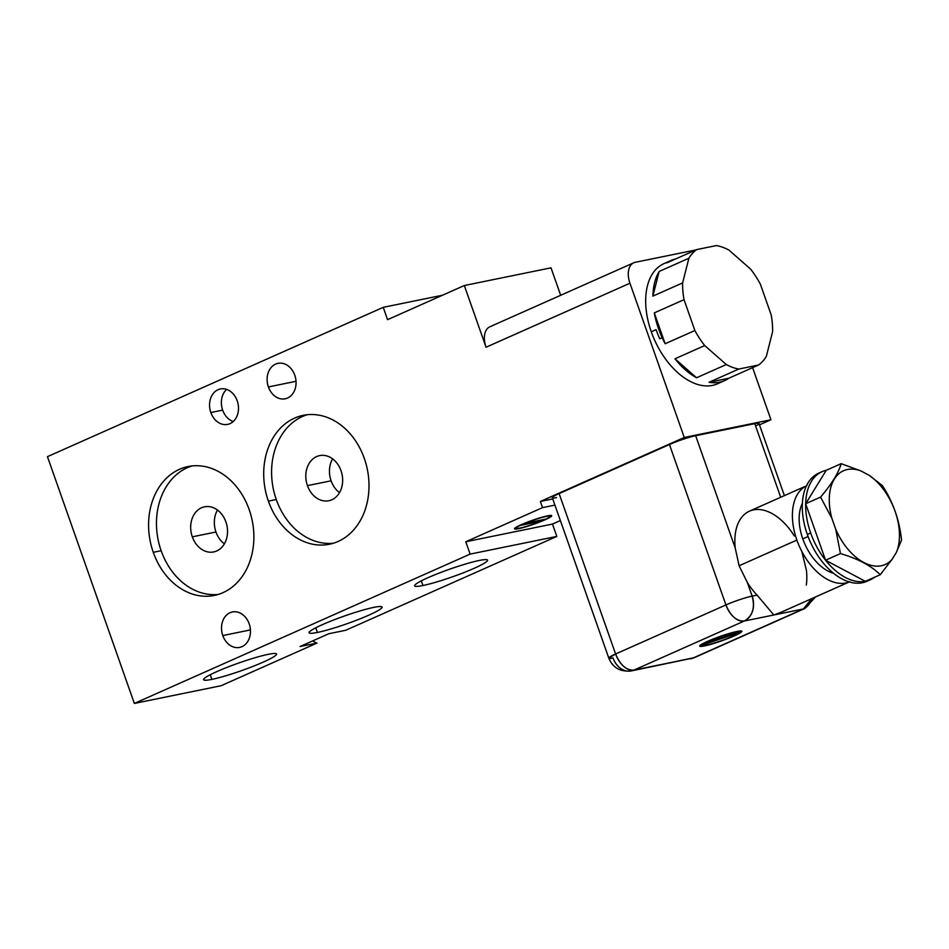 <?xml version="1.0" encoding="UTF-8"?>
<svg xmlns="http://www.w3.org/2000/svg" width="949" height="949" viewBox="0 0 949 949"><rect width="100%" height="100%" fill="white"/><g stroke="black" fill="none" stroke-linecap="round" stroke-linejoin="round"><path stroke-width="1.42" d="M633.754 262.79A19.727 11.886 66 0 0 629.946 283.229L486.042 347.227A19.727 11.886 -114 0 1 489.85 326.788L633.754 262.79A19.727 11.886 66 0 1 635.249 262.304L695.997 249.907L635.249 262.304A19.727 11.886 66 0 0 629.946 283.229L684.265 437.465L540.361 501.463L552.757 498.937L540.361 501.463L542.531 507.632L465.781 541.76L552.484 524.062L556.826 536.41L552.484 524.062L560.373 520.562L552.484 524.062L465.781 541.76L470.123 554.109L134.355 703.434L47.45 456.659L383.23 307.334L442.542 295.222L383.23 307.334L387.572 319.671L464.322 285.53L486.042 347.227L629.946 283.229L684.265 437.465L540.361 501.463L542.531 507.632L465.781 541.76L470.123 554.109L134.355 703.434L47.45 456.659L383.23 307.334L387.572 319.671L464.322 285.53L486.042 347.227A19.727 11.886 -114 0 1 491.345 326.302M294.783 375.211A18.09 14.306 -101.5 0 0 275.613 364.108A18.09 14.306 -101.5 0 0 268.401 386.943A18.09 14.306 -101.5 0 0 287.559 398.034A18.09 14.306 -101.5 0 0 294.783 375.211A18.09 14.306 -101.5 0 0 277.974 363.348A18.09 14.306 -101.5 0 0 268.401 386.943L296.029 381.296L268.401 386.943A18.09 14.306 -101.5 0 0 285.21 398.794A18.09 14.306 -101.5 0 0 294.783 375.211M249.184 623.825A18.09 14.306 -101.5 0 0 230.014 612.722A18.09 14.306 -101.5 0 0 222.801 635.557A18.09 14.306 -101.5 0 0 241.959 646.66A18.09 14.306 -101.5 0 0 249.184 623.825A18.09 14.306 -101.5 0 0 232.375 611.975A18.09 14.306 -101.5 0 0 222.801 635.557L250.429 629.922L222.801 635.557A18.09 14.306 -101.5 0 0 239.611 647.42A18.09 14.306 -101.5 0 0 249.184 623.825M249.196 509.649A65.778 52.041 -101.5 0 0 179.503 469.292A65.778 52.041 -101.5 0 0 153.263 552.318A65.778 52.041 -101.5 0 0 222.956 592.674A65.778 52.041 -101.5 0 0 249.196 509.649A65.778 52.041 -101.5 0 0 188.068 466.54A65.778 52.041 -101.5 0 0 153.263 552.318L161.14 550.705A65.778 52.041 78.5 0 1 192.054 465.923A65.778 52.041 78.5 0 0 161.14 550.705L153.263 552.318A65.778 52.041 -101.5 0 0 214.379 595.426A65.778 52.041 -101.5 0 0 249.196 509.649M364.321 458.45A65.778 52.041 -101.5 0 0 294.629 418.094A65.778 52.041 -101.5 0 0 268.377 501.119A65.778 52.041 -101.5 0 0 338.081 541.476A65.778 52.041 -101.5 0 0 364.321 458.45A65.778 52.041 -101.5 0 0 303.194 415.342A65.778 52.041 -101.5 0 0 268.377 501.119L276.266 499.506A65.778 52.041 78.5 0 1 307.179 414.725A65.778 52.041 78.5 0 0 276.266 499.506L268.377 501.119A65.778 52.041 -101.5 0 0 329.505 544.228A65.778 52.041 -101.5 0 0 364.321 458.45M237.214 400.81A18.09 14.306 -101.5 0 0 218.056 389.707A18.09 14.306 -101.5 0 0 210.832 412.542A18.09 14.306 -101.5 0 0 230.002 423.634A18.09 14.306 -101.5 0 0 237.214 400.81A18.09 14.306 -101.5 0 0 220.405 388.948A18.09 14.306 -101.5 0 0 210.832 412.542L222.659 410.122A18.09 14.306 78.5 0 1 226.657 389.398A18.09 14.306 78.5 0 0 222.659 410.122L210.832 412.542A18.09 14.306 -101.5 0 0 227.641 424.393A18.09 14.306 -101.5 0 0 237.214 400.81M556.826 536.41L345.768 630.266L556.826 536.41L470.123 554.109L556.826 536.41M312.684 640.907A32.883 26.014 -101.5 0 0 316.99 643.078L221.058 685.736L316.99 643.078L300.038 646.53L328.829 633.73L345.768 630.266L328.829 633.73L300.038 646.53L316.99 643.078A32.883 26.014 78.5 0 1 312.684 640.907M551.013 267.832L560.681 295.281L551.013 267.832L464.322 285.53L551.013 267.832M752.604 367.654L770.956 419.766L759.473 424.867L770.956 419.766L752.604 367.654M134.355 703.434L221.058 685.736L134.355 703.434M373.776 607.384A38.636 4.057 -19.4 0 1 368.746 615.201A38.636 4.057 -19.4 0 1 317.405 632.449A38.636 4.057 -19.4 0 1 322.435 624.644A38.636 4.057 -19.4 0 1 373.776 607.384A38.636 4.057 160.6 0 0 332.66 620.397A38.636 4.057 160.6 0 0 309.149 632.758A38.636 4.057 160.6 0 0 317.405 632.449A38.636 4.057 160.6 0 0 358.52 619.448A38.636 4.057 160.6 0 0 382.032 607.087A38.636 4.057 160.6 0 0 373.776 607.384M268.247 654.324A38.636 4.057 -19.4 0 1 263.217 662.129A38.636 4.057 -19.4 0 1 211.876 679.389A38.636 4.057 -19.4 0 1 216.906 671.584A38.636 4.057 -19.4 0 1 268.247 654.324A38.636 4.057 160.6 0 0 227.131 667.325A38.636 4.057 160.6 0 0 203.608 679.686A38.636 4.057 160.6 0 0 211.876 679.389A38.636 4.057 160.6 0 0 252.992 666.388A38.636 4.057 160.6 0 0 276.503 654.015A38.636 4.057 160.6 0 0 268.247 654.324M479.304 560.456A38.636 4.057 -19.4 0 1 474.275 568.261A38.636 4.057 -19.4 0 1 422.934 585.521A38.636 4.057 -19.4 0 1 427.963 577.716A38.636 4.057 -19.4 0 1 479.304 560.456A38.636 4.057 160.6 0 0 438.189 573.457A38.636 4.057 160.6 0 0 414.677 585.818A38.636 4.057 160.6 0 0 422.934 585.521A38.636 4.057 160.6 0 0 464.049 572.52A38.636 4.057 160.6 0 0 487.561 560.147A38.636 4.057 160.6 0 0 479.304 560.456M315.78 627.811L317.405 632.449L315.78 627.811M210.239 674.751L211.876 679.389L210.239 674.751M421.309 580.883L422.934 585.521L421.309 580.883M218.282 594.43A65.778 52.041 78.5 0 1 161.14 550.705A65.778 52.041 78.5 0 0 218.282 594.43M225.898 521.903A23.025 18.209 -101.5 0 0 201.508 507.786A23.025 18.209 -101.5 0 0 192.315 536.837A23.025 18.209 -101.5 0 0 216.716 550.966A23.025 18.209 -101.5 0 0 225.898 521.903A23.025 18.209 -101.5 0 0 204.51 506.813A23.025 18.209 -101.5 0 0 192.315 536.837L215.969 532.009A23.025 18.209 78.5 0 1 217.487 510.064A23.025 18.209 78.5 0 0 215.969 532.009L192.315 536.837A23.025 18.209 -101.5 0 0 213.715 551.927A23.025 18.209 -101.5 0 0 225.898 521.903M333.407 543.231A65.778 52.041 78.5 0 1 276.266 499.506A65.778 52.041 78.5 0 0 333.407 543.231M341.023 470.704A23.025 18.209 -101.5 0 0 316.634 456.576A23.025 18.209 -101.5 0 0 307.44 485.639A23.025 18.209 -101.5 0 0 331.842 499.767A23.025 18.209 -101.5 0 0 341.023 470.704A23.025 18.209 -101.5 0 0 319.623 455.615A23.025 18.209 -101.5 0 0 307.44 485.639L331.094 480.811A23.025 18.209 78.5 0 1 332.601 458.865A23.025 18.209 78.5 0 0 331.094 480.811L307.44 485.639A23.025 18.209 -101.5 0 0 328.84 500.728A23.025 18.209 -101.5 0 0 341.023 470.704M339.505 492.661A23.025 18.209 78.5 0 1 331.094 480.811A23.025 18.209 78.5 0 0 339.505 492.661M224.379 543.86A23.025 18.209 78.5 0 1 215.969 532.009A23.025 18.209 78.5 0 0 224.379 543.86M233.217 421.534A18.09 14.306 78.5 0 1 222.659 410.122A18.09 14.306 78.5 0 0 233.217 421.534M542.531 507.632L554.928 505.105L542.531 507.632M547.502 515.853A19.727 2.076 -19.4 0 1 544.94 519.838A19.727 2.076 -19.4 0 1 518.723 528.652A19.727 2.076 -19.4 0 1 521.298 524.667A19.727 2.076 -19.4 0 1 547.502 515.853A19.727 2.076 160.6 0 0 526.517 522.496A19.727 2.076 160.6 0 0 514.5 528.807A19.727 2.076 160.6 0 0 518.723 528.652A19.727 2.076 160.6 0 0 539.72 522.009A19.727 2.076 160.6 0 0 551.725 515.698A19.727 2.076 160.6 0 0 547.502 515.853M541.25 521.167L520.182 525.461A17.889 1.886 160.6 0 0 520.064 528.047A17.889 1.886 160.6 0 0 541.25 521.167L520.182 525.461A17.889 1.886 160.6 0 0 516.244 528.19A17.889 1.886 160.6 0 0 541.25 521.167L540.871 520.088L541.25 521.167M546.055 519.032A17.889 1.886 160.6 0 0 546.161 516.446A17.889 1.886 160.6 0 0 524.975 523.338L546.055 519.032A17.889 1.886 160.6 0 0 549.993 516.303A17.889 1.886 160.6 0 0 524.975 523.338L546.055 519.032M724.597 380.632L717.408 383.835A65.778 39.621 -114 0 1 651.275 331.782L656.067 329.647A65.778 39.621 66 0 0 659.757 338.781L662.153 337.714L659.757 338.781A65.778 39.621 -114 0 1 656.067 329.647L651.275 331.782A65.778 39.621 -114 0 1 663.956 263.632L671.145 260.441A65.778 39.621 66 0 0 666.993 262.802L696.732 249.575A65.778 39.621 66 0 0 688.879 258.247L659.14 271.473A65.778 39.621 66 0 0 652.888 296.124L682.628 282.897A65.778 39.621 66 0 0 684.027 299.67L654.288 312.897A65.778 39.621 66 0 0 662.153 337.714A65.778 39.621 66 0 0 665.142 343.752L694.882 330.525A65.778 39.621 66 0 0 704.704 345.566L674.953 358.793A65.778 39.621 66 0 0 696.566 377.761L726.305 364.535A65.778 39.621 66 0 0 738.796 369.054L709.045 382.281A65.778 39.621 66 0 0 724.597 380.632A65.778 39.621 66 0 0 728.749 378.26L758.488 365.033A65.778 39.621 66 0 0 766.341 356.373L772.593 331.723A65.778 39.621 66 0 0 771.205 314.961L760.351 284.119A65.778 39.621 66 0 0 750.54 269.065L728.927 250.085A65.778 39.621 66 0 0 716.436 245.566L696.732 249.575A65.778 39.621 66 0 0 688.879 258.247L682.628 282.897A65.778 39.621 66 0 0 684.027 299.67L694.882 330.525A65.778 39.621 66 0 0 704.704 345.566L726.305 364.535A65.778 39.621 66 0 0 738.796 369.054L758.488 365.033A65.778 39.621 66 0 0 766.341 356.373L772.593 331.723A65.778 39.621 66 0 0 771.205 314.961L760.351 284.119A65.778 39.621 66 0 0 750.54 269.065L728.927 250.085A65.778 39.621 66 0 0 716.436 245.566L696.732 249.575L666.993 262.802A65.778 39.621 66 0 1 675.688 258.935A65.778 39.621 66 0 0 671.145 260.441M802.783 538.866A42.752 25.753 -114 0 1 802.38 503.29A42.752 25.753 -114 0 0 802.783 538.866L808.062 536.517L802.783 538.866A42.752 25.753 -114 0 0 833.507 573.279A42.752 25.753 -114 0 1 802.783 538.866M796.875 540.076A52.622 31.697 66 0 0 849.225 581.951A52.622 31.697 66 0 1 796.875 540.076L739.105 565.758L796.875 540.076A52.622 31.697 66 0 1 806.472 485.817A52.622 31.697 66 0 0 796.875 540.076M870.197 579.827A59.194 35.659 66 0 0 874.575 577.229A59.194 35.659 66 0 1 865.346 581.334A59.194 35.659 66 0 1 825.559 560.218L865.346 581.334L825.559 560.218L840.458 553.587C857.991 558.736 871.253 565.77 880.245 574.714L865.346 581.334L880.245 574.714L892.143 559.293L896.295 552.543L892.143 559.293A51.305 30.902 66 0 1 835.772 529.376A51.305 30.902 66 0 0 892.143 559.293L880.245 574.714C871.253 565.77 857.991 558.736 840.458 553.587L835.772 529.376L831.905 518.368A51.305 30.902 66 0 1 861.051 470.989L869.07 475.247L861.051 470.989L841.146 463.67L861.051 470.989A51.305 30.902 66 0 0 831.905 518.368L820.565 497.11C831.692 484.061 838.56 472.91 841.146 463.67L826.235 470.289A59.194 35.659 66 0 0 805.665 503.741L826.235 470.289L805.665 503.741L820.565 497.11L805.665 503.741L825.559 560.218L805.665 503.741A59.194 35.659 66 0 0 810.683 532.982L807.326 534.477L810.683 532.982A59.194 35.659 66 0 0 825.559 560.218L840.458 553.587L835.772 529.376L831.905 518.368L820.565 497.11C831.692 484.061 838.56 472.91 841.146 463.67L826.235 470.289A59.194 35.659 66 0 0 822.095 471.653A59.194 35.659 66 0 0 805.665 503.741A59.194 35.659 66 0 0 810.683 532.982A59.194 35.659 66 0 0 825.559 560.218A59.194 35.659 66 0 0 865.346 581.334A59.194 35.659 66 0 0 870.197 579.827L866.84 581.322A59.194 35.659 -114 0 0 868.489 580.503A59.194 35.659 -114 0 1 807.326 534.477A59.194 35.659 -114 0 1 820.446 472.472M866.84 581.322A59.194 35.659 -114 0 1 807.326 534.477A59.194 35.659 -114 0 1 818.738 473.148L822.095 471.653M869.07 475.247L882.333 485.532C893.009 501.819 899.415 520.005 901.55 540.088L896.295 552.543A51.305 30.902 66 0 0 869.07 475.247L882.333 485.532C893.009 501.819 899.415 520.005 901.55 540.088L896.295 552.543A51.305 30.902 66 0 0 869.07 475.247M781.739 611.963L773.826 614.988L757.088 595.106A52.622 31.697 -114 0 1 747.326 582.449L739.105 565.758L735.238 548.095A52.622 31.697 -114 0 1 749.461 511.155L807.018 485.556M747.326 582.449L752.142 596.114A19.727 2.076 160.6 0 0 725.926 604.928L669.448 444.523A19.727 2.076 -19.4 0 1 695.653 435.71L735.238 548.095L739.105 565.758L747.326 582.449A52.622 31.697 66 0 0 757.088 595.106L752.142 596.114L747.326 582.449M773.826 614.988L744.277 621.026A19.727 15.611 -101.5 0 0 752.142 596.114L757.088 595.106L773.826 614.988L744.277 621.026L633.944 670.089L693.055 658.025L803.388 608.961L773.826 614.988L803.388 608.961A19.727 11.886 66 0 0 804.882 608.475L803.388 608.961L811.775 598.617A19.727 15.611 78.5 0 1 803.388 608.961L693.055 658.025A19.727 15.611 78.5 0 1 690.492 658.855L694.561 657.55A19.727 11.886 -114 0 1 693.055 658.025L631.37 670.919A19.727 15.611 -101.5 0 0 633.944 670.089A19.727 11.886 -114 0 1 615.604 654.003C620.266 665.095 626.376 670.457 633.944 670.089L744.277 621.026C736.709 621.393 730.588 616.031 725.926 604.928A19.727 11.886 66 0 0 744.277 621.026C752.628 616.043 755.25 607.74 752.142 596.114C744.111 597.965 735.368 600.895 725.926 604.928L615.604 654.003L725.926 604.928L669.448 444.523L559.115 493.599A19.727 2.076 160.6 0 0 556.553 497.584M707.396 641.417A22.361 2.349 -19.4 0 1 737.112 631.429A22.361 2.349 -19.4 0 1 734.194 635.937A22.361 2.349 -19.4 0 1 704.49 645.937A22.361 2.349 -19.4 0 1 707.396 641.417A22.361 2.349 160.6 0 0 699.71 646.103A22.361 2.349 160.6 0 0 712.13 643.968A22.361 2.349 160.6 0 0 734.194 635.937A22.361 2.349 160.6 0 0 741.893 631.251A22.361 2.349 160.6 0 0 729.461 633.398A22.361 2.349 160.6 0 0 707.396 641.417M739.413 632.129A19.727 2.076 160.6 0 0 722.616 635.854A19.727 2.076 160.6 0 0 702.675 644.478L739.413 632.129A19.727 2.076 160.6 0 0 722.616 635.854A19.727 2.076 160.6 0 0 702.675 644.478L702.568 644.169A19.727 2.076 -19.4 0 1 709.555 640.48A19.727 2.076 -19.4 0 0 702.568 644.169L739.307 631.82A19.727 2.076 -19.4 0 0 730.683 633.042A19.727 2.076 -19.4 0 1 739.307 631.82M702.189 645.083A19.727 2.076 160.6 0 0 718.986 641.5A19.727 2.076 160.6 0 0 739.176 632.639L702.189 645.083A19.727 2.076 160.6 0 0 702.189 645.237A19.727 2.076 160.6 0 0 719.627 641.275A19.727 2.076 160.6 0 0 739.176 632.639L702.189 645.083L739.046 632.342A19.727 2.076 -19.4 0 0 739.069 632.331A19.727 2.076 -19.4 0 1 739.057 632.354L702.189 645.083M806.306 585.058A52.622 31.697 66 0 0 806.436 570.373L802.166 552.887M794.349 536.031A52.622 31.697 66 0 0 753.459 509.886A52.622 31.697 66 0 0 735.238 548.095L695.653 435.71L754.775 423.645L780.695 497.264L754.775 423.645A19.727 2.076 -19.4 0 1 758.986 423.491L784.396 495.627M684.265 437.465L770.956 419.766L684.265 437.465M755.606 426.018A19.727 2.076 160.6 0 0 754.775 423.645L695.653 435.71A19.727 2.076 160.6 0 0 669.448 444.523L559.115 493.599L615.604 654.003L559.115 493.599A19.727 2.076 -19.4 0 0 552.33 497.739L608.819 658.143L615.604 654.003A19.727 2.076 160.6 0 0 608.819 658.143A19.727 2.076 160.6 0 0 613.042 657.989A19.727 15.611 -101.5 0 0 631.37 670.919L694.561 657.55L804.882 608.475L815.488 596.968M720.872 381.937A65.778 39.621 -114 0 1 651.275 331.782A65.778 39.621 -114 0 1 667.681 262.339M665.142 343.752L654.288 312.897A65.778 39.621 66 0 0 662.153 337.714A65.778 39.621 66 0 0 665.142 343.752L654.288 312.897L684.027 299.67L694.882 330.525L665.142 343.752M696.566 377.761L674.953 358.793A65.778 39.621 66 0 0 696.566 377.761L674.953 358.793L704.704 345.566L726.305 364.535L696.566 377.761M728.749 378.26L709.045 382.281A65.778 39.621 66 0 0 728.749 378.26L709.045 382.281L738.796 369.054L758.488 365.033L728.749 378.26M652.888 296.124L659.14 271.473A65.778 39.621 66 0 0 652.888 296.124L659.14 271.473L688.879 258.247L682.628 282.897L652.888 296.124M734.087 635.628A22.361 2.349 160.6 0 0 741.786 631.109A22.361 2.349 -19.4 0 1 734.087 635.628L734.087 635.628A22.361 2.349 -19.4 0 1 731.928 636.565A22.361 2.349 160.6 0 0 734.087 635.628M699.698 645.937A22.361 2.349 160.6 0 0 710.801 644.003A22.361 2.349 -19.4 0 1 699.698 645.937M516.244 528.19L515.948 527.371M549.993 516.303L549.696 515.485M780.908 612.342L849.782 581.713M631.37 670.919C620.302 672.022 612.781 667.764 608.819 658.143"/></g></svg>
